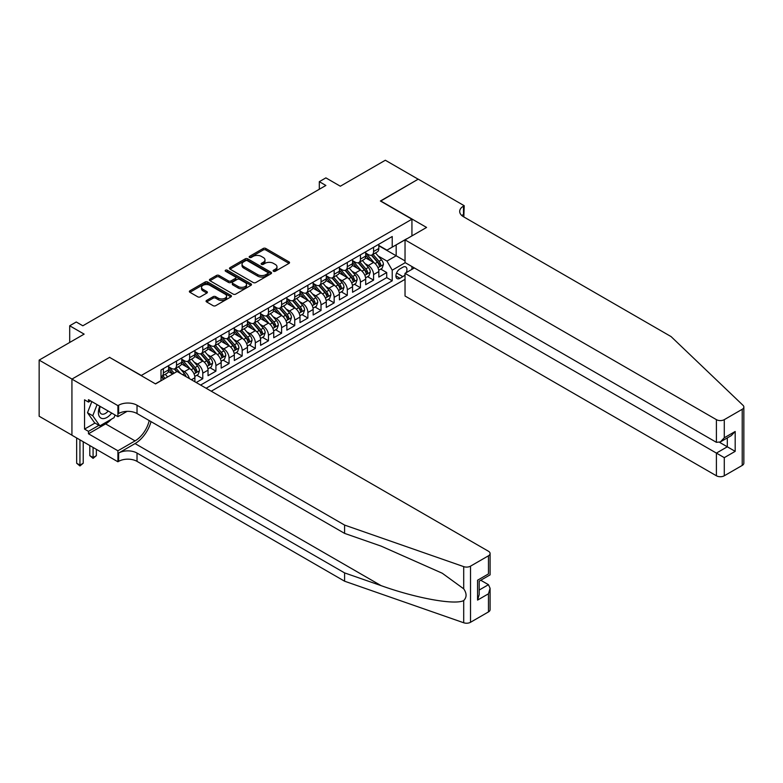 <?xml version="1.0" encoding="UTF-8"?>
<svg xmlns="http://www.w3.org/2000/svg" width="783" height="783" viewBox="0 0 783 783"><rect width="100%" height="100%" fill="white"/><g stroke="black" fill="none" stroke-linecap="round" stroke-linejoin="round"><path stroke-width="1.17" d="M273.502 271.27A1.272 0.734 0 0 0 275.303 271.27L289.005 263.362A1.82 1.057 0 0 0 289.544 262.608A1.82 1.057 0 0 0 289.005 261.865L265.789 248.465A1.82 1.057 0 0 0 263.215 248.465L249.513 256.374A1.272 0.734 0 0 0 249.141 256.902A1.272 0.734 0 0 0 249.513 257.421A1.272 0.734 0 0 0 251.314 257.421L253.095 256.393A5.833 3.367 0 0 1 261.346 256.393L263.284 257.509A5.833 3.367 0 0 1 264.987 259.897A5.833 3.367 0 0 1 263.284 262.276L261.502 263.303A1.272 0.734 0 0 0 261.131 263.822A1.272 0.734 0 0 0 261.502 264.341A1.272 0.734 0 0 0 263.313 264.341L265.085 263.323A5.833 3.367 0 0 1 273.336 263.323L275.273 264.439A5.833 3.367 0 0 1 276.986 266.817A5.833 3.367 0 0 1 275.273 269.205L273.502 270.223A1.272 0.734 0 0 0 273.12 270.752A1.272 0.734 0 0 0 273.502 271.27L273.502 270.223M206.604 300.437A1.82 1.057 0 0 0 206.066 301.181A1.82 1.057 0 0 0 206.604 301.925L213.113 305.683A1.82 1.057 0 0 0 215.697 305.683L230.907 296.894A1.82 1.057 0 0 0 231.445 296.15A1.82 1.057 0 0 0 230.907 295.406L207.701 282.007A1.82 1.057 0 0 0 205.117 282.007L189.907 290.796A1.82 1.057 0 0 0 189.369 291.54A1.82 1.057 0 0 0 189.907 292.284L197.766 296.826A1.82 1.057 0 0 0 200.35 296.826L206.859 293.067A1.82 1.057 0 0 0 207.397 292.323A1.82 1.057 0 0 0 206.859 291.579L202.963 289.319A4.874 2.819 0 0 1 201.534 287.332A4.874 2.819 0 0 1 204.539 284.728A4.874 2.819 0 0 1 209.864 285.335L225.142 294.163A4.874 2.819 0 0 1 226.571 296.15A4.874 2.819 0 0 1 223.556 298.754A4.874 2.819 0 0 1 218.242 298.147L215.697 296.679A1.82 1.057 0 0 0 213.113 296.679L206.604 300.437L206.604 301.925L213.113 298.196L213.113 296.679M109.767 357.488L141.292 375.468L411.936 219.211L380.401 201.006L418.171 179.199L385.334 160.241L340.331 186.217L325.885 177.878L319.317 181.666L325.885 185.463L82.832 325.787L76.264 321.989L69.697 325.787L69.697 342.474M109.767 357.263L71.997 379.07L39.15 360.102L84.143 334.126L69.697 325.787M253.222 282.526A1.82 1.057 0 0 0 255.796 282.526L271.016 273.747A1.82 1.057 0 0 0 271.554 273.003A1.82 1.057 0 0 0 271.016 272.259L247.8 258.85A1.82 1.057 0 0 0 245.226 258.85L230.006 267.639A1.82 1.057 0 0 0 229.478 268.383A1.82 1.057 0 0 0 230.006 269.127L253.222 282.526M226.072 271.544A1.272 0.734 0 0 1 227.364 271.721L227.364 270.204L250.961 283.828A1.82 1.057 0 0 1 251.5 284.581A1.82 1.057 0 0 1 250.961 285.325L235.752 294.105A1.82 1.057 0 0 1 233.168 294.105L209.952 280.706L209.952 279.218A1.82 1.057 0 0 0 209.423 279.962A1.82 1.057 0 0 0 209.952 280.706M209.952 279.218L216.47 275.459A1.82 1.057 0 0 1 219.044 275.459L228.46 280.891A1.82 1.057 0 0 0 231.044 280.891L235.36 278.396A1.82 1.057 0 0 0 235.898 277.652A1.82 1.057 0 0 0 235.36 276.908L225.563 271.251A1.272 0.734 0 0 1 225.181 270.732A1.272 0.734 0 0 1 225.974 270.047A1.272 0.734 0 0 1 227.364 270.204M71.928 435.162L39.15 416.233L39.15 360.102M196.21 382.515L202.777 378.727L196.807 375.272M194.223 362.186L197.522 364.085A7.429 4.287 60 0 1 202.777 373.188L208.033 370.153L208.033 375.693L215.922 371.142L209.942 367.687M207.368 354.601L210.666 356.5A7.429 4.287 60 0 1 215.922 365.602L221.178 362.568L221.178 368.108L229.057 363.557L223.077 360.102M220.503 347.016L223.801 348.915A7.429 4.287 60 0 1 229.057 358.017L234.313 354.983L234.313 360.523L242.192 355.971L236.212 352.516M233.637 339.43L236.936 341.329A7.429 4.287 60 0 1 242.192 350.432L247.448 347.398L247.448 352.937L255.336 348.386L249.356 344.931M246.782 331.845L250.08 333.744A7.429 4.287 60 0 1 255.336 342.846L260.582 339.812L260.582 345.352L268.471 340.801L262.491 337.346M259.917 324.26L263.215 326.159A7.429 4.287 60 0 1 268.471 335.261L273.727 332.227L273.727 337.767L281.606 333.215L275.626 329.76M273.052 316.675L276.35 318.573A7.429 4.287 60 0 1 281.606 327.676L286.862 324.642L286.862 330.181L294.741 325.63L288.77 322.185M286.196 309.089L289.495 310.988A7.429 4.287 60 0 1 294.741 320.09L299.997 317.056L299.997 322.596L307.885 318.045L301.905 314.6M299.331 301.504L302.63 303.403A7.429 4.287 60 0 1 307.885 312.505L313.141 309.471L313.141 315.011L321.02 310.459L315.04 307.014M312.466 293.919L315.764 295.817A7.429 4.287 60 0 1 321.02 304.92L326.276 301.886L326.276 307.425L334.155 302.874L328.185 299.429M325.601 286.333L328.899 288.242A7.429 4.287 60 0 1 334.155 297.334L339.411 294.31L339.411 299.84L347.3 295.289L341.319 291.844M338.745 278.748L342.044 280.657A7.429 4.287 60 0 1 347.3 289.759L352.556 286.725L352.556 292.255L360.434 287.704L354.454 284.258M351.88 271.163L355.179 273.071A7.429 4.287 60 0 1 360.434 282.174L365.69 279.139L365.69 284.669L373.569 280.118L373.569 274.588A7.429 4.287 -120 0 0 368.313 265.486L365.015 263.577M367.589 276.673L373.569 280.118M172.691 374.02L168.384 371.534M194.898 381.761L194.898 377.739A7.429 4.287 -120 0 0 189.643 368.636L181.519 363.948M189.339 378.551A7.429 4.287 60 0 0 184.387 371.671L181.088 369.772M208.033 370.153A7.429 4.287 -120 0 0 202.777 361.051L194.654 356.363M221.178 362.568A7.429 4.287 -120 0 0 215.922 353.466L207.798 348.778M234.313 354.983A7.429 4.287 -120 0 0 229.057 345.88L220.933 341.192M247.448 347.398A7.429 4.287 -120 0 0 242.192 338.295L234.068 333.607M260.582 339.812A7.429 4.287 -120 0 0 255.336 330.71L247.203 326.022M273.727 332.227A7.429 4.287 -120 0 0 268.471 323.125L260.348 318.436M286.862 324.642A7.429 4.287 -120 0 0 281.606 315.539L273.482 310.851M299.997 317.056A7.429 4.287 -120 0 0 294.741 307.954L286.617 303.266M313.141 309.471A7.429 4.287 -120 0 0 307.885 300.369L299.762 295.68M326.276 301.886A7.429 4.287 -120 0 0 321.02 292.793L312.897 288.095M339.411 294.31A7.429 4.287 -120 0 0 334.155 285.208L326.031 280.51M352.556 286.725A7.429 4.287 -120 0 0 347.3 277.622L339.176 272.924M365.69 279.139A7.429 4.287 -120 0 0 360.434 270.037L352.311 265.339M406.23 272.641A5.755 3.328 120 0 0 405.751 266.944A5.755 3.328 120 0 0 402.873 267.228L399.976 268.892A5.755 3.328 120 0 0 396.218 273.972A5.755 3.328 120 0 0 397.098 278.582A5.755 3.328 120 0 0 399.976 278.298L402.873 276.634A5.755 3.328 120 0 0 405.036 274.657M211.253 391.206L405.036 279.325M411.936 219.211L411.936 235.898M411.936 266.543L411.936 269.352M206.135 388.241L392.224 280.803L392.224 270.184L386.968 261.082L378.16 255.992M155.416 383.846L161.004 380.626L161.004 370.007L392.224 236.505L392.224 247.125L406.68 238.932M405.232 262.677L392.224 270.184M168.619 366.816L171.252 368.333A7.429 4.287 60 0 0 174.961 368.705L180.217 365.671A7.429 4.287 -120 0 0 181.764 362.265L181.764 358.017M181.764 359.231L184.387 360.748A7.429 4.287 60 0 0 188.106 361.12L193.362 358.085A7.429 4.287 -120 0 0 194.898 354.679L194.898 350.432M194.898 351.645L197.522 353.162A7.429 4.287 60 0 0 201.241 353.534L206.497 350.5A7.429 4.287 -120 0 0 208.033 347.094L208.033 342.846M208.033 344.06L210.666 345.577A7.429 4.287 60 0 0 214.376 345.949L219.632 342.915A7.429 4.287 -120 0 0 221.178 339.509L221.178 335.261M221.178 336.475L223.801 337.992A7.429 4.287 60 0 0 227.52 338.364L232.776 335.33A7.429 4.287 -120 0 0 234.313 331.923L234.313 327.676M234.313 328.889L236.936 330.406A7.429 4.287 60 0 0 240.655 330.778L245.911 327.744A7.429 4.287 -120 0 0 247.448 324.338L247.448 320.09M247.448 321.304L250.08 322.821A7.429 4.287 60 0 0 253.79 323.193L259.046 320.159A7.429 4.287 -120 0 0 260.582 316.753L260.582 312.505M260.582 313.719L263.215 315.236A7.429 4.287 60 0 0 266.934 315.608L272.19 312.574A7.429 4.287 -120 0 0 273.727 309.168L273.727 304.92M273.727 306.133L276.35 307.65A7.429 4.287 60 0 0 280.069 308.022L285.325 304.988A7.429 4.287 -120 0 0 286.862 301.582L286.862 297.334M286.862 298.548L289.495 300.065A7.429 4.287 60 0 0 293.204 300.437L298.46 297.403A7.429 4.287 -120 0 0 299.997 293.997L299.997 289.749M299.997 290.963L302.63 292.48A7.429 4.287 60 0 0 306.339 292.852L311.595 289.818A7.429 4.287 -120 0 0 313.141 286.421L313.141 282.174M313.141 283.387L315.764 284.904A7.429 4.287 60 0 0 319.484 285.266L324.739 282.232A7.429 4.287 -120 0 0 326.276 278.836L326.276 274.588M326.276 275.802L328.899 277.319A7.429 4.287 60 0 0 332.618 277.681L337.874 274.647A7.429 4.287 -120 0 0 339.411 271.251L339.411 267.003M339.411 268.217L342.044 269.734A7.429 4.287 60 0 0 345.753 270.096L351.009 267.062A7.429 4.287 -120 0 0 352.556 263.665L352.556 259.418M352.556 260.631L355.179 262.148A7.429 4.287 60 0 0 358.898 262.511L364.154 259.476A7.429 4.287 -120 0 0 365.69 256.08L365.69 251.832M200.614 385.06L386.714 277.622L386.714 272.533L378.825 277.084L378.825 271.554A7.429 4.287 -120 0 0 373.569 262.452L365.446 257.754M365.69 253.046L368.313 254.563A7.429 4.287 -120 0 0 372.033 254.925A7.429 4.287 -120 0 0 373.569 251.529L373.569 247.281M372.033 254.925L377.289 251.891A7.429 4.287 -120 0 0 378.825 248.495L378.825 244.247M163.363 368.636L163.363 372.884A7.429 4.287 60 0 1 161.827 376.29A7.429 4.287 60 0 1 161.004 376.584M161.827 376.29L167.082 373.256A7.429 4.287 -120 0 0 168.619 369.85L168.619 365.602M176.508 361.051L176.508 365.299A7.429 4.287 60 0 1 174.961 368.705M189.643 353.466L189.643 357.714A7.429 4.287 60 0 1 188.106 361.12M202.777 345.88L202.777 350.128A7.429 4.287 60 0 1 201.241 353.534M215.922 338.295L215.922 342.543A7.429 4.287 60 0 1 214.376 345.949M229.057 330.71L229.057 334.958A7.429 4.287 60 0 1 227.52 338.364M242.192 323.125L242.192 327.372A7.429 4.287 60 0 1 240.655 330.778M255.336 315.539L255.336 319.787A7.429 4.287 60 0 1 253.79 323.193M268.471 307.954L268.471 312.202A7.429 4.287 60 0 1 266.934 315.608M281.606 300.369L281.606 304.616A7.429 4.287 60 0 1 280.069 308.022M294.741 292.783L294.741 297.031A7.429 4.287 60 0 1 293.204 300.437M307.885 285.198L307.885 289.446A7.429 4.287 60 0 1 306.339 292.852M321.02 277.622L321.02 281.87A7.429 4.287 60 0 1 319.484 285.266M334.155 270.037L334.155 274.285A7.429 4.287 60 0 1 332.618 277.681M347.3 262.452L347.3 266.7A7.429 4.287 60 0 1 345.753 270.096M360.434 254.866L360.434 259.114A7.429 4.287 60 0 1 358.898 262.511M360.434 282.174L360.434 287.704M347.3 289.759L347.3 295.289M334.155 297.334L334.155 302.874M321.02 304.92L321.02 310.459M307.885 312.505L307.885 318.045M294.741 320.09L294.741 325.63M281.606 327.676L281.606 333.215M268.471 335.261L268.471 340.801M255.336 342.846L255.336 348.386M242.192 350.432L242.192 355.971M229.057 358.017L229.057 363.557M215.922 365.602L215.922 371.142M202.777 373.188L202.777 378.727M386.968 261.082L396.169 255.777L396.169 244.854L406.68 238.786M378.825 245.764L405.036 260.896M378.825 245.461L386.968 250.159L392.224 247.125M319.317 181.666L319.317 189.251M380.734 269.088L386.714 272.533M386.714 277.622L392.224 280.803M274.011 271.447L275.273 270.722A5.833 3.367 0 0 0 276.986 268.334L276.986 266.817M264.987 259.897L264.987 261.414A5.833 3.367 0 0 1 263.284 263.793L262.011 264.527M288.986 263.372L265.789 249.983A1.82 1.057 0 0 0 263.215 249.983L250.022 257.597M271.016 272.259L271.016 273.747L247.8 260.367A1.82 1.057 0 0 0 245.226 260.367L230.036 269.146M267.796 273.521A1.272 0.734 0 0 0 268.168 273.003A1.272 0.734 0 0 0 267.796 272.474L247.418 260.719A1.272 0.734 0 0 0 245.608 260.719L243.738 261.796A5.833 3.367 0 0 0 242.035 264.174A5.833 3.367 0 0 0 243.738 266.563L257.666 274.598A5.833 3.367 0 0 0 265.926 274.598L267.796 273.521L267.796 275.039A1.272 0.734 0 0 0 268.168 274.52L268.168 273.003M242.035 264.174L242.035 265.691A5.833 3.367 0 0 0 243.738 268.08L243.738 266.563M267.796 275.039L265.926 276.115A5.833 3.367 0 0 1 257.666 276.115L243.738 268.08M209.981 280.715L216.47 276.976L216.47 275.459M235.898 277.652L235.898 279.169A1.82 1.057 0 0 1 235.36 279.913L231.044 282.409A1.82 1.057 0 0 1 228.46 282.409L219.044 276.976A1.82 1.057 0 0 0 216.47 276.976M227.364 271.721L250.942 285.335M238.228 286.529A4.874 2.819 0 0 0 243.542 287.146A4.874 2.819 0 0 0 246.557 284.542A4.874 2.819 0 0 0 245.128 282.546L239.745 279.443A1.82 1.057 0 0 0 237.161 279.443L232.845 281.929A1.82 1.057 0 0 0 232.316 282.683A1.82 1.057 0 0 0 232.845 283.426L238.228 286.529L238.228 288.046A4.874 2.819 0 0 0 243.542 288.663A4.874 2.819 0 0 0 246.557 286.059L246.557 284.542M232.316 282.683L232.316 284.2A1.82 1.057 0 0 0 232.845 284.943L232.845 283.426M238.228 288.046L232.845 284.943M226.571 296.15L226.571 297.667A4.874 2.819 0 0 1 223.556 300.271A4.874 2.819 0 0 1 218.242 299.664L215.697 298.196A1.82 1.057 0 0 0 213.113 298.196M201.534 287.332L201.534 288.849A4.874 2.819 0 0 0 202.963 290.836L202.963 289.319M206.859 291.579L206.859 293.067L202.963 290.836M230.907 295.406L230.907 296.894L207.701 283.524A1.82 1.057 0 0 0 205.117 283.524L189.926 292.294L189.907 290.796M378.718 270.252L382.114 268.285L383.425 264.497A4.923 2.838 -120 0 0 381.507 259.878L375.507 252.919M374.303 262.931L367.188 254.69A14.211 8.202 -120 0 0 365.69 253.124M370.398 260.612L366.415 256.002A11.794 6.812 -120 0 0 365.69 255.209M371.367 255.199L377.435 262.227A4.923 2.838 60 0 1 379.187 265.613C379.931 266.602 380.46 266.298 380.763 264.703A4.923 2.838 -120 0 0 379.011 261.316L373.011 254.367M371.719 255.082L378.248 262.638A2.506 1.449 60 0 1 378.874 263.617L380.763 264.703M379.187 265.613L379.549 266.2M99.832 406.22A12.078 6.969 120 0 0 102.671 418.592A12.078 6.969 120 0 0 111.675 413.052M100.244 406.446A8.27 4.776 120 0 0 101.252 413.855A8.27 4.776 120 0 0 102.465 414.227A8.27 4.776 120 0 0 108.162 411.026M115.072 415.01L114.034 417.682L99.852 425.864L94.596 422.83L87.5 412.739L91.826 401.591M99.852 425.864L92.756 415.773L97.082 404.625M87.5 412.739L92.756 415.773M414.364 267.943L405.036 273.336L405.036 296.013L716.406 475.78L716.406 453.093L727.309 446.799L727.309 437.912M405.036 273.336L724.285 457.644L724.285 475.78L742.215 465.425L742.215 409.294A5.569 3.22 0 0 0 743.85 407.013A5.569 3.22 0 0 0 743.047 405.349L671.08 336.592L463.497 216.744A13.008 7.507 180 0 1 459.69 211.439A13.008 7.507 180 0 1 463.497 206.125L464.221 205.714L418.239 179.16L380.597 201.123M380.597 200.898L426.578 227.442L405.036 239.882L716.406 419.649A5.569 3.22 0 0 0 724.285 419.649L742.215 409.294M464.221 205.714L463.83 216.94M405.036 239.882L405.036 262.559L716.406 442.326L716.406 419.649M743.85 407.013L743.85 463.144A5.569 3.22 180 0 1 742.215 465.425M724.285 475.78A5.569 3.22 180 0 1 716.406 475.78M461.862 215.589A13.008 7.507 180 0 1 463.497 214.434L463.497 206.125M719.557 442.326L735.188 451.351L724.285 457.644M724.285 419.649L724.285 437.775L720.34 441.935L716.406 442.326M724.285 437.775L735.188 431.482L731.244 435.642L720.34 441.935M488.465 611.924L488.465 593.798L490.089 588.307L490.089 609.654A5.569 3.22 180 0 1 488.465 611.924L470.524 622.279A5.569 3.22 180 0 1 463.702 622.759L344.598 581.211L344.598 572.902L137.025 453.063A13.008 7.507 -0 0 0 118.634 453.063L135.058 443.579A24.204 13.977 120 0 0 151.041 421.636M344.598 572.902L381.125 585.645C416.027 598.222 455.021 605.269 463.702 600.561C466.864 597.321 466.864 593.416 463.702 588.826L442.278 573.244L381.125 546.123L344.598 533.389L137.025 413.541A13.008 7.507 -0 0 0 118.634 413.541L118.634 405.232L117.91 405.653L71.928 379.109L109.571 357.371L155.553 383.924L177.095 371.485L488.465 551.252A5.569 3.22 -0 0 1 490.089 553.522A5.569 3.22 -0 0 1 488.465 555.803L470.524 566.148L470.524 622.279M344.598 581.211L137.025 461.363A13.008 7.507 -0 0 0 118.634 461.363L117.91 461.784L71.928 435.231L71.928 379.109M344.598 533.389L344.598 525.08L137.025 405.232A13.008 7.507 -0 0 0 118.634 405.232M463.702 588.826L463.702 566.628L344.598 525.08M111.421 419.189A20.906 12.068 -60 0 1 105.627 423.897L88.479 433.792L88.479 431.364L98.932 425.335M90.583 400.876L88.479 402.09L84.544 399.81L84.544 429.094L88.479 431.364M88.479 402.09L88.479 399.663L117.91 416.654L117.91 405.653M117.91 461.784L117.91 450.783L135.058 440.888A20.906 12.068 120 0 0 149.21 420.569M88.479 433.792L117.91 450.783M480.762 580.252L488.465 584.695L490.089 588.307M127.081 411.359L117.91 416.654M463.702 566.628A5.569 3.22 -0 0 0 470.524 566.148M84.544 429.094L94.988 423.055M488.465 593.798L477.561 600.091L479.186 594.6L479.186 581.162L490.089 574.869L490.089 553.522M477.561 600.091L477.561 580.223C479.685 581.446 479.685 581.446 477.561 580.223L488.465 573.929C490.589 575.153 490.589 575.153 488.465 573.929L488.465 555.803M365.583 277.838L368.969 275.87L370.29 272.083A4.923 2.838 -120 0 0 368.372 267.453L362.363 260.504M361.169 270.517L354.043 262.276A14.211 8.202 -120 0 0 352.556 260.71M357.263 268.197L353.28 263.587A11.794 6.812 -120 0 0 352.556 262.794M358.223 262.785L364.301 269.812A4.923 2.838 60 0 1 366.053 273.198C366.796 274.187 367.315 273.884 367.628 272.288A4.923 2.838 -120 0 0 365.876 268.902L359.867 261.953M358.585 262.667L365.103 270.223A2.506 1.449 60 0 1 365.739 271.202L367.628 272.288M366.053 273.198L366.415 273.786M352.438 285.423L355.834 283.456L357.146 279.668A4.923 2.838 -120 0 0 355.228 275.039L349.228 268.089M348.024 278.102L340.908 269.861A14.211 8.202 -120 0 0 339.411 268.295M344.119 275.782L340.145 271.172A11.794 6.812 -120 0 0 339.411 270.38M345.088 270.36L351.156 277.397A4.923 2.838 60 0 1 352.918 280.784C353.652 281.772 354.18 281.469 354.493 279.874A4.923 2.838 -120 0 0 352.732 276.487L346.732 269.538M345.44 270.252L351.968 277.799A2.506 1.449 60 0 1 352.604 278.787L354.493 279.874M352.918 280.784L353.27 281.371M339.303 293.008L342.7 291.041L344.011 287.253A4.923 2.838 -120 0 0 342.093 282.624L336.093 275.675M334.889 285.687L327.774 277.446A14.211 8.202 -120 0 0 326.276 275.88M330.984 283.368L327 278.758A11.794 6.812 -120 0 0 326.276 277.965M331.953 277.945L338.021 284.983A4.923 2.838 60 0 1 339.773 288.369C340.517 289.358 341.045 289.054 341.349 287.459A4.923 2.838 -120 0 0 339.597 284.072L333.597 277.123M332.305 277.838L338.833 285.384A2.506 1.449 60 0 1 339.46 286.372L341.349 287.459M339.773 288.369L340.135 288.956M326.168 300.584L329.565 298.626L330.876 294.839A4.923 2.838 -120 0 0 328.958 290.209L322.958 283.26M321.754 293.273L314.629 285.022A14.211 8.202 -120 0 0 313.141 283.466M317.849 290.953L313.866 286.343A11.794 6.812 -120 0 0 313.141 285.55M318.808 285.531L324.886 292.568A4.923 2.838 60 0 1 326.638 295.954C327.382 296.943 327.901 296.64 328.214 295.044A4.923 2.838 -120 0 0 326.462 291.658L320.453 284.709M319.17 285.423L325.689 292.969A2.506 1.449 60 0 1 326.325 293.958L328.214 295.044M326.638 295.954L327 296.542M313.024 308.169L316.42 306.212L317.732 302.424A4.923 2.838 -120 0 0 315.823 297.794L309.814 290.845M308.61 300.858L301.494 292.607A14.211 8.202 -120 0 0 299.997 291.051M304.704 298.538L300.731 293.928A11.794 6.812 -120 0 0 299.997 293.136M305.673 293.116L311.742 300.153A4.923 2.838 60 0 1 313.503 303.54C314.237 304.528 314.766 304.225 315.079 302.63A4.923 2.838 -120 0 0 313.317 299.243L307.318 292.294M306.036 293.008L312.554 300.555A2.506 1.449 60 0 1 313.19 301.543L315.079 302.63M313.503 303.54L313.856 304.127M299.889 315.755L303.285 313.797L304.597 310.009A4.923 2.838 -120 0 0 302.678 305.38L296.679 298.431M295.475 308.443L288.359 300.192A14.211 8.202 -120 0 0 286.862 298.636M291.57 306.124L287.586 301.514A11.794 6.812 -120 0 0 286.862 300.721M292.539 300.701L298.607 307.739A4.923 2.838 60 0 1 300.359 311.125C301.103 312.114 301.631 311.81 301.944 310.215A4.923 2.838 -120 0 0 300.183 306.828L294.183 299.879M292.891 300.594L299.419 308.14A2.506 1.449 60 0 1 300.046 309.128L301.944 310.215M300.359 311.125L300.721 311.712M286.754 323.34L290.15 321.382L291.462 317.595A4.923 2.838 -120 0 0 289.544 312.965L283.544 306.016M282.34 316.019L275.215 307.778A14.211 8.202 -120 0 0 273.727 306.222M278.435 313.709L274.451 309.099A11.794 6.812 -120 0 0 273.727 308.306M279.394 308.287L285.472 315.324A4.923 2.838 60 0 1 287.224 318.71C287.968 319.699 288.487 319.395 288.8 317.8A4.923 2.838 -120 0 0 287.048 314.414L281.048 307.455M279.756 308.179L286.284 315.725A2.506 1.449 60 0 1 286.911 316.714L288.8 317.8M287.224 318.71L287.586 319.298M273.61 330.925L277.006 328.968L278.327 325.18A4.923 2.838 -120 0 0 276.409 320.55L270.399 313.601M269.195 323.604L262.08 315.363A14.211 8.202 -120 0 0 260.582 313.807M265.3 321.294L261.316 316.684A11.794 6.812 -120 0 0 260.582 315.892M266.259 315.872L272.337 322.909A4.923 2.838 60 0 1 274.089 326.296C274.823 327.284 275.352 326.981 275.665 325.385A4.923 2.838 -120 0 0 273.913 321.999L267.903 315.04M266.621 315.764L273.14 323.31A2.506 1.449 60 0 1 273.776 324.299L275.665 325.385M274.089 326.296L274.441 326.883M260.475 338.51L263.871 336.553L265.183 332.765A4.923 2.838 -120 0 0 263.264 328.136L257.264 321.187M256.061 331.189L248.945 322.948A14.211 8.202 -120 0 0 247.448 321.392M252.155 328.88L248.172 324.27A11.794 6.812 -120 0 0 247.448 323.477M253.124 323.457L259.193 330.485A4.923 2.838 60 0 1 260.954 333.881C261.688 334.87 262.217 334.566 262.53 332.971A4.923 2.838 -120 0 0 260.768 329.574L254.769 322.625M253.477 323.35L260.005 330.896A2.506 1.449 60 0 1 260.631 331.884L262.53 332.971M260.954 333.881L261.307 334.468M247.34 346.096L250.736 344.138L252.048 340.351A4.923 2.838 -120 0 0 250.129 335.721L244.13 328.772M242.926 338.775L235.81 330.534A14.211 8.202 -120 0 0 234.313 328.977M239.021 336.465L235.037 331.855A11.794 6.812 -120 0 0 234.313 331.062M239.989 331.043L246.058 338.07A4.923 2.838 60 0 1 247.81 341.466C248.554 342.455 249.082 342.151 249.386 340.556A4.923 2.838 -120 0 0 247.634 337.16L241.634 330.211M240.342 330.935L246.87 338.481A2.506 1.449 60 0 1 247.497 339.46L249.386 340.556M247.81 341.466L248.172 342.054M234.205 353.681L237.592 351.724L238.913 347.936A4.923 2.838 -120 0 0 236.995 343.306L230.985 336.357M229.791 346.36L222.666 338.119A14.211 8.202 -120 0 0 221.178 336.563M225.886 344.05L221.902 339.44A11.794 6.812 -120 0 0 221.178 338.647M226.845 338.628L232.923 345.655A4.923 2.838 60 0 1 234.675 349.052C235.419 350.04 235.937 349.737 236.251 348.141A4.923 2.838 -120 0 0 234.499 344.745L228.489 337.796M227.207 338.51L233.726 346.066A2.506 1.449 60 0 1 234.362 347.045L236.251 348.141M234.675 349.052L235.037 349.639M221.06 361.266L224.457 359.309L225.768 355.511A4.923 2.838 -120 0 0 223.85 350.892L217.85 343.943M216.646 353.945L209.531 345.704A14.211 8.202 -120 0 0 208.033 344.148M212.741 351.636L208.767 347.026A11.794 6.812 -120 0 0 208.033 346.233M213.71 346.213L219.778 353.241A4.923 2.838 60 0 1 221.54 356.637C222.274 357.625 222.803 357.322 223.116 355.727A4.923 2.838 -120 0 0 221.354 352.33L215.354 345.381M214.062 346.096L220.591 353.652A2.506 1.449 60 0 1 221.227 354.63L223.116 355.727M221.54 356.637L221.892 357.224M207.926 368.852L211.322 366.894L212.633 363.097A4.923 2.838 -120 0 0 210.715 358.477L204.715 351.528M203.511 361.531L196.396 353.29A14.211 8.202 -120 0 0 194.898 351.733M199.606 359.221L195.623 354.611A11.794 6.812 -120 0 0 194.898 353.818M200.575 353.799L206.643 360.826A4.923 2.838 60 0 1 208.395 364.222C209.139 365.211 209.668 364.907 209.971 363.312A4.923 2.838 -120 0 0 208.219 359.916L202.22 352.967M200.928 353.681L207.456 361.237A2.506 1.449 60 0 1 208.082 362.216L209.971 363.312M208.395 364.222L208.758 364.809M194.791 376.437L198.187 374.48L199.499 370.682A4.923 2.838 -120 0 0 197.58 366.062L191.581 359.113M190.377 369.116L183.251 360.875A14.211 8.202 -120 0 0 181.764 359.319M186.471 366.806L182.488 362.196A11.794 6.812 -120 0 0 181.764 361.403M187.431 361.384L193.509 368.411A4.923 2.838 60 0 1 195.261 371.808C196.004 372.796 196.523 372.493 196.836 370.897A4.923 2.838 -120 0 0 195.084 367.501L189.075 360.552M187.793 361.266L194.311 368.822A2.506 1.449 60 0 1 194.947 369.801L196.836 370.897M195.261 371.808L195.623 372.385M186.1 376.682A4.923 2.838 -120 0 0 184.445 373.648L178.436 366.698M174.178 373.168L170.117 368.46A14.211 8.202 -120 0 0 168.619 366.894M172.906 373.902L169.353 369.782A11.794 6.812 -120 0 0 168.619 368.989M180.55 373.481L175.94 368.137M174.658 368.852L176.978 371.553M174.296 368.969L176.674 371.729M167.611 376.956L165.301 374.284M165.115 378.404L162.805 375.723M161.513 376.437L163.843 379.138M161.161 376.554L163.539 379.315M93.079 447.445L93.079 457.536L96.368 455.637L96.368 449.344M96.368 455.637L93.079 458.368L89.8 455.637L89.8 445.547M89.8 455.637L93.079 457.536L93.079 458.368M79.944 439.86L79.944 465.122L83.223 463.223L83.223 441.759M83.223 463.223L79.944 465.954L76.656 463.223L76.656 437.961M76.656 463.223L79.944 465.122L79.944 465.954M184.387 371.671L189.643 368.636M197.522 364.085L202.777 361.051M210.666 356.5L215.922 353.466M223.801 348.915L229.057 345.88M236.936 341.329L242.192 338.295M250.08 333.744L255.336 330.71M263.215 326.159L268.471 323.125M276.35 318.573L281.606 315.539M289.495 310.988L294.741 307.954M302.63 303.403L307.885 300.369M315.764 295.817L321.02 292.793M328.899 288.242L334.155 285.208M342.044 280.657L347.3 277.622M355.179 273.071L360.434 270.037M368.313 265.486L373.569 262.452M373.569 251.529L378.825 248.495M163.363 372.884L168.619 369.85M176.508 365.299L181.764 362.265M189.643 357.714L194.898 354.679M202.777 350.128L208.033 347.094M215.922 342.543L221.178 339.509M229.057 334.958L234.313 331.923M242.192 327.372L247.448 324.338M255.336 319.787L260.582 316.753M268.471 312.202L273.727 309.168M281.606 304.616L286.862 301.582M294.741 297.031L299.997 293.997M307.885 289.446L313.141 286.421M321.02 281.87L326.276 278.836M334.155 274.285L339.411 271.251M347.3 266.7L352.556 263.665M360.434 259.114L365.69 256.08M373.569 274.588L378.825 271.554M191.414 379.755L194.898 377.739M396.57 272.993L402.873 276.634M395.904 275.949L399.976 278.298M275.273 270.722L275.273 269.205M261.502 264.341L261.502 263.303M263.284 263.793L263.284 262.276M249.513 257.421L249.513 256.374M263.215 249.983L263.215 248.465M265.789 249.983L265.789 248.465M289.005 263.362L289.005 261.865M230.006 269.127L230.006 267.639M245.226 260.367L245.226 258.85M247.8 260.367L247.8 258.85M257.666 276.115L257.666 274.598M265.926 276.115L265.926 274.598M219.044 276.976L219.044 275.459M228.46 282.409L228.46 280.891M231.044 282.409L231.044 280.891M235.36 279.913L235.36 278.396M250.961 285.325L250.961 283.828M215.697 298.196L215.697 296.679M218.242 299.664L218.242 298.147M205.117 283.524L205.117 282.007M207.701 283.524L207.701 282.007M377.964 267.727L383.396 264.595M367.188 254.69L367.863 254.299M379.011 261.316L381.507 259.878M375.086 263.577L377.435 262.227M735.188 431.482L735.188 451.351M381.125 585.645L135.058 443.579M137.025 413.541L137.025 405.232M137.025 453.063L137.025 461.363M463.702 622.759L463.702 600.561M118.634 453.063L118.634 461.363M105.627 423.897L135.058 440.888M479.186 590.049L488.465 584.695M364.829 275.313L370.251 272.181M354.043 262.276L354.719 261.884M365.876 268.902L368.372 267.453M361.952 271.163L364.301 269.812M351.694 282.898L357.117 279.756M340.908 269.861L341.584 269.469M352.732 276.487L355.228 275.039M348.807 278.748L351.156 277.397M338.55 290.483L343.982 287.341M327.774 277.446L328.449 277.055M339.597 284.072L342.093 282.624M335.672 286.333L338.021 284.983M325.415 298.069L330.837 294.927M314.629 285.022L315.304 284.64M326.462 291.658L328.958 290.209M322.537 293.919L324.886 292.568M312.28 305.654L317.702 302.512M301.494 292.607L302.169 292.225M313.317 299.243L315.823 297.794M309.393 301.504L311.742 300.153M299.135 313.229L304.567 310.097M288.359 300.192L289.035 299.811M300.183 306.828L302.678 305.38M296.258 309.089L298.607 307.739M286.001 320.815L291.433 317.683M275.215 307.778L275.9 307.386M287.048 314.414L289.544 312.965M283.123 316.675L285.472 315.324M272.866 328.4L278.288 325.268M262.08 315.363L262.755 314.972M273.913 321.999L276.409 320.55M269.988 324.26L272.337 322.909M259.721 335.985L265.153 332.853M248.945 322.948L249.62 322.557M260.768 329.574L263.264 328.136M256.844 331.845L259.193 330.485M246.586 343.571L252.018 340.439M235.81 330.534L236.486 330.142M247.634 337.16L250.129 335.721M243.709 339.43L246.058 338.07M233.451 351.156L238.874 348.024M222.666 338.119L223.341 337.727M234.499 344.745L236.995 343.306M230.574 347.016L232.923 345.655M220.317 358.741L225.739 355.609M209.531 345.704L210.206 345.313M221.354 352.33L223.85 350.892M217.429 354.601L219.778 353.241M207.172 366.327L212.604 363.195M196.396 353.29L197.071 352.898M208.219 359.916L210.715 358.477M204.294 362.186L206.643 360.826M194.037 373.912L199.459 370.78M183.251 360.875L183.927 360.483M195.084 367.501L197.58 366.062M191.16 369.772L193.509 368.411M170.117 368.46L170.792 368.069M182.645 374.685L184.445 373.648"/></g></svg>
